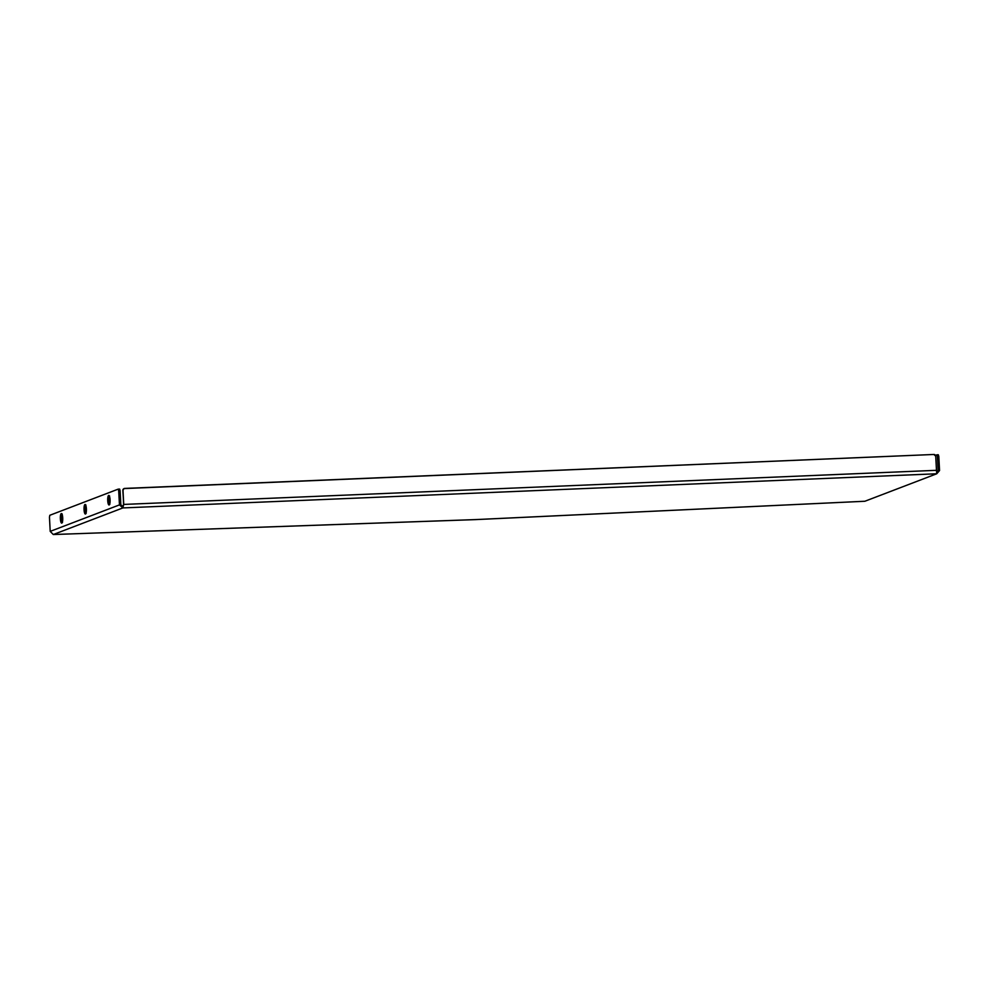 <?xml version="1.0" encoding="UTF-8"?>
<svg xmlns="http://www.w3.org/2000/svg" width="989" height="989" viewBox="0 0 989 989"><rect width="100%" height="100%" fill="white"/><g stroke="black" fill="none" stroke-linecap="round" stroke-linejoin="round"><path stroke-width="1.48" d="M84.967 504.501A4.784 1.199 88.2 0 1 85.079 504.477A4.784 1.199 88.2 0 1 86.402 509.014A4.784 1.199 88.2 0 1 85.474 514.02L84.04 509.718L85.178 504.489L86.402 508.816L85.474 514.02A4.784 1.199 88.2 0 1 85.363 514.045A4.784 1.199 88.2 0 1 84.04 509.508A4.784 1.199 88.2 0 1 84.967 504.501M108.642 495.44A4.784 1.199 88.2 0 1 108.753 495.427A4.784 1.199 88.2 0 1 110.088 499.964A4.784 1.199 88.2 0 1 109.149 504.971L107.714 500.657L108.642 495.44L110.076 499.754L109.149 504.971A4.784 1.199 88.2 0 1 109.05 504.996A4.784 1.199 88.2 0 1 107.714 500.446A4.784 1.199 88.2 0 1 108.642 495.44M61.293 513.551A4.784 1.199 88.2 0 1 61.392 513.538A4.784 1.199 88.2 0 1 62.727 518.075A4.784 1.199 88.2 0 1 61.788 523.082L60.366 518.768L61.293 513.551L62.715 517.865L61.788 523.082A4.784 1.199 88.2 0 1 61.689 523.107A4.784 1.199 88.2 0 1 60.354 518.557A4.784 1.199 88.2 0 1 61.293 513.551M475.462 519.596L53.332 534.517L122.883 507.926L936.744 473.768L864.893 501.25L475.734 519.584L53.332 534.517L122.883 507.926L119.459 504.897L120.843 504.847L122.809 506.504L122.883 507.926L119.459 504.897L50.204 531.377L53.307 534.53L50.204 531.377L49.462 517.222L50.204 531.377L119.459 504.897L118.655 490.074L118.186 489.135L49.809 515.281L49.462 517.222L49.809 515.281L118.186 489.135L118.717 490.729L120.102 490.692L119.657 489.085L118.272 489.135L119.57 489.085M123.538 488.887L122.834 490.396L123.736 504.427L122.883 507.926L936.744 473.768L936.472 470.319L123.736 504.427L122.995 490.26L123.576 504.551L122.809 506.504L123.736 504.427L122.883 507.926L122.809 506.504L120.843 504.847L120.102 490.692L120.843 504.847L119.459 504.897L118.717 490.729L120.102 490.692L119.607 489.085M86.154 513.427L85.425 509.669L85.919 504.996M109.828 504.378L109.099 500.619L109.594 495.934M62.48 522.489L61.714 517.791L62.245 514.045M938.277 454.779L938.808 456.374L938.314 454.767L935.483 455.36L936.991 454.816L937.362 455.756L938.178 470.579L939.55 470.541L938.808 456.374L937.436 456.423L938.178 470.579L936.583 471.184L938.178 470.579L936.67 472.359L938.178 470.579L939.55 470.541L936.744 473.768L935.73 456.164L933.863 454.47L124.008 488.578L122.995 490.26L123.736 504.427L936.472 470.319L935.73 456.164A1.78 1.755 -126.9 0 0 933.863 454.47L124.676 488.418A1.78 1.755 -126.9 0 0 123.699 488.764L123.526 488.9A1.78 1.755 53.1 0 0 122.834 490.396L122.995 490.26A1.78 1.755 -126.9 0 1 123.699 488.764M938.314 454.767L936.942 454.816L937.436 456.423L938.808 456.374L939.55 470.541L936.744 473.768L864.893 501.25L936.744 473.768M475.796 519.596L864.843 501.262L475.857 519.584M62.109 514.391A4.784 1.199 -91.8 0 0 62.356 522.204M109.47 496.28A4.784 1.199 -91.8 0 0 109.705 504.093M85.783 505.33A4.784 1.199 -91.8 0 0 86.031 513.155M475.598 519.608L53.307 534.53"/></g></svg>
